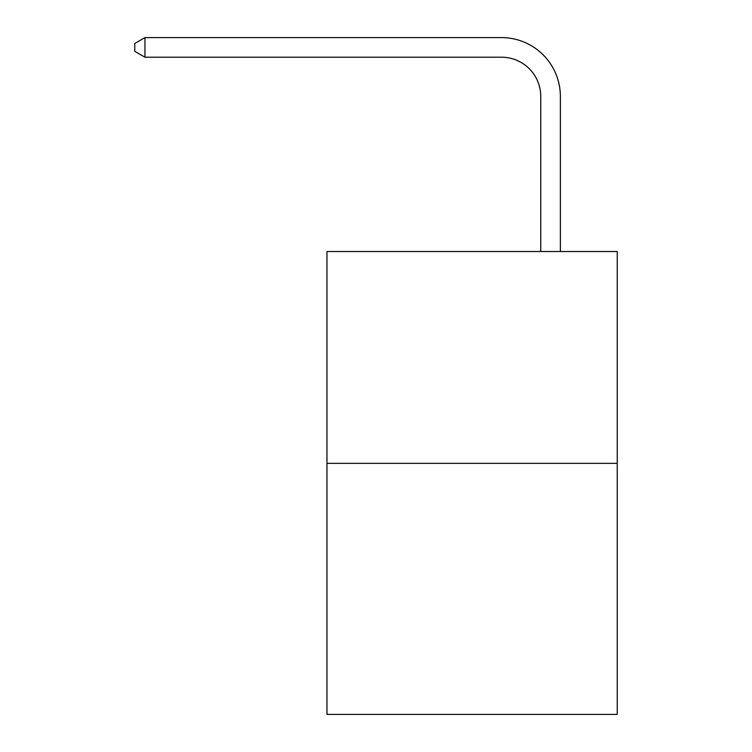<?xml version="1.0" encoding="UTF-8"?>
<svg xmlns="http://www.w3.org/2000/svg" width="752" height="752" viewBox="0 0 752 752"><rect width="100%" height="100%" fill="white"/><g stroke="black" fill="none" stroke-linecap="round" stroke-linejoin="round"><path stroke-width="1.13" d="M617.242 463.354L617.242 251.535L326.97 251.535L326.97 714.4L617.242 714.4L617.242 463.354L326.97 463.354M540.744 251.535L540.744 96.435A39.226 39.226 0 0 0 501.518 57.208L144.957 57.208L134.758 51.333L134.758 43.484L144.957 37.6L501.518 37.6A58.835 58.835 0 0 1 560.362 96.435L560.362 251.535M540.744 96.435A39.226 39.226 0 0 0 501.518 57.208A39.226 39.226 0 0 1 540.744 96.435A39.226 39.226 0 0 0 501.518 57.208A39.226 39.226 0 0 1 540.744 96.435A39.226 39.226 0 0 0 501.518 57.208A39.226 39.226 0 0 1 540.744 96.435A39.226 39.226 0 0 0 501.518 57.208A39.226 39.226 0 0 1 540.744 96.435A39.226 39.226 0 0 0 501.518 57.208A39.226 39.226 0 0 1 540.744 96.435A39.226 39.226 0 0 0 501.518 57.208A39.226 39.226 0 0 1 540.744 96.435A39.226 39.226 0 0 0 501.518 57.208A39.226 39.226 0 0 1 540.744 96.435A39.226 39.226 0 0 0 501.518 57.208A39.226 39.226 0 0 1 540.744 96.435A39.226 39.226 0 0 0 501.518 57.208A39.226 39.226 0 0 1 540.744 96.435A39.226 39.226 0 0 0 501.518 57.208A39.226 39.226 0 0 1 540.744 96.435A39.226 39.226 0 0 0 501.518 57.208A39.226 39.226 0 0 1 540.744 96.435A39.226 39.226 0 0 0 501.518 57.208A39.226 39.226 0 0 1 540.744 96.435A39.226 39.226 0 0 0 501.518 57.208A39.226 39.226 0 0 1 540.744 96.435A39.226 39.226 0 0 0 501.518 57.208A39.226 39.226 0 0 1 540.744 96.435A39.226 39.226 0 0 0 501.518 57.208M144.957 57.208L144.957 37.6L501.518 37.6"/></g></svg>
